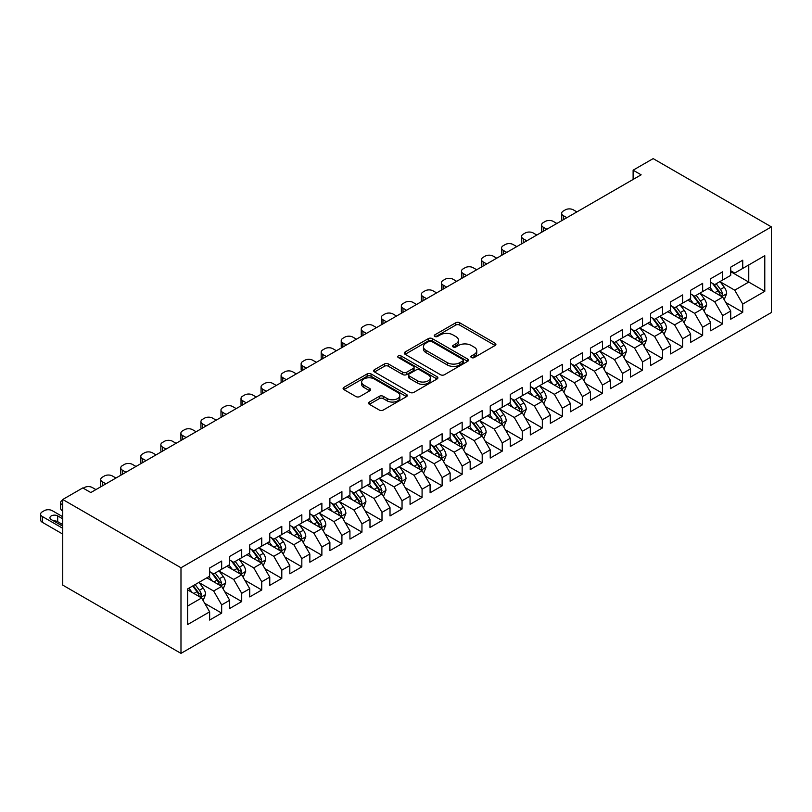 <?xml version="1.0" encoding="UTF-8"?>
<svg xmlns="http://www.w3.org/2000/svg" width="812" height="812" viewBox="0 0 812 812"><rect width="100%" height="100%" fill="white"/><g stroke="black" fill="none" stroke-linecap="round" stroke-linejoin="round"><path stroke-width="1.22" d="M471.437 357.554A1.949 1.127 0 0 0 474.198 357.554L495.097 345.486A2.781 1.604 0 0 0 495.909 344.349A2.781 1.604 0 0 0 495.097 343.212L459.683 322.77A2.781 1.604 0 0 0 455.755 322.77L434.846 334.838A1.949 1.127 0 0 0 434.278 335.63A1.949 1.127 0 0 0 434.846 336.432A1.949 1.127 0 0 0 437.607 336.432L440.307 334.869A8.902 5.136 0 0 1 452.903 334.869L455.847 336.574A8.902 5.136 0 0 1 458.455 340.208A8.902 5.136 0 0 1 455.847 343.841L453.147 345.394A1.949 1.127 0 0 0 452.578 346.196A1.949 1.127 0 0 0 453.147 346.988A1.949 1.127 0 0 0 455.897 346.988L458.607 345.425A8.902 5.136 0 0 1 471.193 345.425L474.147 347.13A8.902 5.136 0 0 1 476.756 350.764A8.902 5.136 0 0 1 474.147 354.397L471.437 355.96A1.949 1.127 0 0 0 470.869 356.752A1.949 1.127 0 0 0 471.437 357.554L471.437 355.96M369.389 402.041A2.781 1.604 0 0 0 368.577 403.178A2.781 1.604 0 0 0 369.389 404.315L379.326 410.05A2.781 1.604 0 0 0 383.264 410.05L406.477 396.652A2.781 1.604 0 0 0 407.289 395.515A2.781 1.604 0 0 0 406.477 394.378L371.064 373.936A2.781 1.604 0 0 0 367.125 373.936L343.912 387.334A2.781 1.604 0 0 0 343.1 388.471A2.781 1.604 0 0 0 343.912 389.608L355.92 396.54A2.781 1.604 0 0 0 359.848 396.54L369.785 390.805A2.781 1.604 0 0 0 370.597 389.669A2.781 1.604 0 0 0 369.785 388.532L363.837 385.091A7.44 4.293 0 0 1 361.655 382.056A7.44 4.293 0 0 1 366.253 378.087A7.44 4.293 0 0 1 374.362 379.021L397.667 392.48A7.44 4.293 0 0 1 399.849 395.515A7.44 4.293 0 0 1 395.251 399.484A7.44 4.293 0 0 1 387.141 398.55L383.264 396.307A2.781 1.604 0 0 0 379.326 396.307L369.389 402.041L369.389 404.315L379.326 398.621L379.326 396.307M62.747 499.492L180.985 567.761L180.985 653.386L62.747 585.117L62.747 499.492L82.783 487.921L90.802 492.549L641.135 174.813L633.116 170.185L633.116 179.442M633.116 170.185L653.152 158.614L771.4 226.883L180.985 567.761M440.51 374.728A2.781 1.604 0 0 0 444.438 374.728L467.651 361.33A2.781 1.604 0 0 0 468.463 360.193A2.781 1.604 0 0 0 467.651 359.056L432.248 338.614A2.781 1.604 0 0 0 428.31 338.614L405.097 352.012A2.781 1.604 0 0 0 404.285 353.149A2.781 1.604 0 0 0 405.097 354.286L440.51 374.728M399.088 357.97A1.949 1.127 0 0 1 401.067 358.244L401.067 355.93L437.059 376.717A2.781 1.604 0 0 1 437.881 377.854A2.781 1.604 0 0 1 437.059 378.991L413.846 392.389A2.781 1.604 0 0 1 409.918 392.389L374.505 371.947L374.505 369.673A2.781 1.604 0 0 0 373.693 370.81A2.781 1.604 0 0 0 374.505 371.947M374.505 369.673L384.441 363.938A2.781 1.604 0 0 1 388.38 363.938L402.732 372.231A2.781 1.604 0 0 0 406.67 372.231L413.257 368.425A2.781 1.604 0 0 0 414.079 367.288A2.781 1.604 0 0 0 413.257 366.151L398.306 357.524A1.949 1.127 0 0 1 397.738 356.732A1.949 1.127 0 0 1 398.946 355.686A1.949 1.127 0 0 1 401.067 355.93M180.985 653.386L771.4 312.508L771.4 226.883M730.719 271.665L748.755 282.079L748.755 264.956L764.782 255.699L742.736 268.427L742.736 260.205L730.719 267.148L730.719 275.369L722.7 279.998L722.7 271.776L710.673 278.719L710.673 286.94L702.654 291.569L702.654 283.347L690.636 290.29L690.636 298.512L682.618 303.14L682.618 294.918L670.59 301.861L670.59 310.082L662.572 314.711L662.572 306.489L650.554 313.432L650.554 321.653L642.536 326.282L642.536 318.06L630.508 325.003L630.508 333.224L622.489 337.853L622.489 329.631L610.472 336.574L610.472 344.795L602.453 349.424L602.453 341.202L590.425 348.145L590.425 356.366L582.407 360.985L582.407 352.773L570.389 359.716L570.389 367.927L562.371 372.556L562.371 364.344L550.343 371.287L550.343 379.498L542.325 384.127L542.325 375.915L530.307 382.858L530.307 391.069L522.289 395.698L522.289 387.486L510.261 394.429L510.261 402.64L502.242 407.269L502.242 399.057L490.225 406L490.225 414.211L482.206 418.84L482.206 410.628L470.178 417.571L470.178 425.782L462.16 430.411L462.16 422.199L450.142 429.142L450.142 437.353L442.124 441.982L442.124 433.77L430.096 440.713L430.096 448.924L422.078 453.553L422.078 445.341L410.06 452.284L410.06 460.495L402.041 465.124L402.041 456.912L390.014 463.855L390.014 472.066L381.995 476.695L381.995 468.483L369.978 475.426L369.978 483.637L361.959 488.266L361.959 480.054L349.931 486.997L349.931 495.208L341.913 499.837L341.913 491.625L329.895 498.568L329.895 506.779L321.877 511.408L321.877 503.196L309.849 510.139L309.849 518.35L301.831 522.979L301.831 514.767L289.813 521.71L289.813 529.921L281.794 534.55L281.794 526.338L269.767 533.281L269.767 541.492L261.748 546.121L261.748 537.909L249.731 544.852L249.731 553.063L241.712 557.692L241.712 549.48L229.684 556.423L229.684 564.634L221.666 569.263L221.666 561.051L209.648 567.994L209.648 576.205L187.602 588.933L187.602 624.57L209.648 611.842L201.63 597.957L187.602 589.857M764.782 255.699L764.782 291.335L742.736 304.064L734.728 290.178L720.193 281.784M725.806 302.5L742.736 312.275L742.736 304.064M742.736 312.275L730.719 319.217L730.719 311.006L722.7 315.635L714.682 301.749L700.157 293.355M705.77 314.071L722.7 323.846L722.7 315.635M722.7 323.846L710.673 330.788L710.673 322.577L702.654 327.206L694.646 313.32L680.111 304.926M685.724 325.642L702.654 335.417L702.654 327.206M702.654 335.417L690.636 342.359L690.636 334.148L682.618 338.777L674.599 324.891L660.075 316.497M665.688 337.213L682.618 346.988L682.618 338.777M682.618 346.988L670.59 353.93L670.59 345.719L662.572 350.348L654.563 336.462L640.029 328.068M645.641 348.784L662.572 358.559L662.572 350.348M662.572 358.559L650.554 365.501L650.554 357.29L642.536 361.919L634.517 348.033L619.992 339.639M625.595 360.355L642.536 370.13L642.536 361.919M642.536 370.13L630.508 377.072L630.508 368.861L622.489 373.49L614.481 359.604L599.946 351.21M605.559 371.926L622.489 381.701L622.489 373.49M622.489 381.701L610.472 388.643L610.472 380.432L602.453 385.061L594.435 371.175L579.91 362.781M585.513 383.497L602.453 393.272L602.453 385.061M602.453 393.272L590.425 400.214L590.425 392.003L582.407 396.632L574.399 382.746L559.864 374.352M565.477 395.068L582.407 404.843L582.407 396.632M582.407 404.843L570.389 411.785L570.389 403.574L562.371 408.203L554.352 394.317L539.828 385.923M545.431 406.639L562.371 416.414L562.371 408.203M562.371 416.414L550.343 423.356L550.343 415.145L542.325 419.774L534.316 405.888L519.781 397.494M525.394 418.21L542.325 427.985L542.325 419.774M542.325 427.985L530.307 434.927L530.307 426.716L522.289 431.345L514.27 417.459L499.745 409.065M505.348 429.781L522.289 439.556L522.289 431.345M522.289 439.556L510.261 446.498L510.261 438.287L502.242 442.916L494.234 429.03L479.699 420.636M485.312 441.352L502.242 451.127L502.242 442.916M502.242 451.127L490.225 458.069L490.225 449.858L482.206 454.476L474.188 440.601L459.663 432.207M465.266 452.923L482.206 462.698L482.206 454.476M482.206 462.698L470.178 469.64L470.178 461.419L462.16 466.047L454.152 452.162L439.617 443.778M445.23 464.494L462.16 474.269L462.16 466.047M462.16 474.269L450.142 481.212L450.142 472.99L442.124 477.618L434.105 463.733L419.581 455.349M425.183 476.065L442.124 485.84L442.124 477.618M442.124 485.84L430.096 492.782L430.096 484.561L422.078 489.189L414.069 475.304L399.534 466.92M405.147 487.636L422.078 497.411L422.078 489.189M422.078 497.411L410.06 504.353L410.06 496.132L402.041 500.76L394.023 486.875L379.498 478.491M385.101 499.207L402.041 508.982L402.041 500.76M402.041 508.982L390.014 515.924L390.014 507.703L381.995 512.331L373.987 498.446L359.452 490.062M365.065 510.768L381.995 520.553L381.995 512.331M381.995 520.553L369.978 527.495L369.978 519.274L361.959 523.902L353.941 510.017L339.416 501.633M345.019 522.339L361.959 532.124L361.959 523.902M361.959 532.124L349.931 539.067L349.931 530.845L341.913 535.473L333.905 521.588L319.37 513.204M324.983 533.91L341.913 543.695L341.913 535.473M341.913 543.695L329.895 550.637L329.895 542.416L321.877 547.044L313.858 533.159L299.334 524.775M304.936 545.481L321.877 555.266L321.877 547.044M321.877 555.266L309.849 562.208L309.849 553.987L301.831 558.615L293.822 544.73L279.287 536.346M284.9 557.052L301.831 566.837L301.831 558.615M301.831 566.837L289.813 573.779L289.813 565.558L281.794 570.186L273.776 556.301L259.251 547.917M264.854 568.623L281.794 578.408L281.794 570.186M281.794 578.408L269.767 585.351L269.767 577.129L261.748 581.757L253.74 567.872L239.205 559.488M244.818 580.194L261.748 589.979L261.748 581.757M261.748 589.979L249.731 596.921L249.731 588.7L241.712 593.328L233.694 579.443L219.159 571.059M224.772 591.765L241.712 601.55L241.712 593.328M241.712 601.55L229.684 608.492L229.684 600.271L221.666 604.899L213.657 591.014L199.123 582.63M204.736 603.336L221.666 613.111L221.666 604.899M221.666 613.111L209.648 620.053L209.648 611.842M209.648 571.577L213.657 573.891L221.666 569.263M187.602 606.056L201.63 597.957M229.684 560.006L233.694 562.32L241.712 557.692M213.657 591.014L221.666 586.386L206.837 577.829M229.684 600.271L221.666 586.386M249.731 548.435L253.74 550.749L261.748 546.121M233.694 579.443L241.712 574.815L226.883 566.258M249.731 588.7L241.712 574.815M269.767 536.864L273.776 539.178L281.794 534.55M253.74 567.872L261.748 563.244L246.919 554.687M269.767 577.129L261.748 563.244M289.813 525.293L293.822 527.607L301.831 522.979M273.776 556.301L281.794 551.673L266.965 543.116M289.813 565.558L281.794 551.673M309.849 513.722L313.858 516.036L321.877 511.408M293.822 544.73L301.831 540.102L287.001 531.545M309.849 553.987L301.831 540.102M329.895 502.151L333.905 504.465L341.913 499.837M313.858 533.159L321.877 528.531L307.048 519.974M329.895 542.416L321.877 528.531M349.931 490.58L353.941 492.894L361.959 488.266M333.905 521.588L341.913 516.96L327.084 508.403M349.931 530.845L341.913 516.96M369.978 479.009L373.987 481.323L381.995 476.695M353.941 510.017L361.959 505.389L347.13 496.832M369.978 519.274L361.959 505.389M390.014 467.438L394.023 469.752L402.041 465.124M373.987 498.446L381.995 493.818L367.166 485.261M390.014 507.703L381.995 493.818M410.06 455.867L414.069 458.181L422.078 453.553M394.023 486.875L402.041 482.247L387.212 473.69M410.06 496.132L402.041 482.247M430.096 444.296L434.105 446.61L442.124 441.982M414.069 475.304L422.078 470.676L407.248 462.119M430.096 484.561L422.078 470.676M450.142 432.725L454.152 435.039L462.16 430.411M434.105 463.733L442.124 459.105L427.295 450.548M450.142 472.99L442.124 459.105M470.178 421.154L474.188 423.468L482.206 418.84M454.152 452.162L462.16 447.544L447.331 438.977M470.178 461.419L462.16 447.544M490.225 409.583L494.234 411.897L502.242 407.269M474.188 440.601L482.206 435.973L467.377 427.406M490.225 449.858L482.206 435.973M510.261 398.012L514.27 400.326L522.289 395.698M494.234 429.03L502.242 424.402L487.413 415.835M510.261 438.287L502.242 424.402M530.307 386.441L534.316 388.755L542.325 384.127M514.27 417.459L522.289 412.831L507.459 404.264M530.307 426.716L522.289 412.831M550.343 374.87L554.352 377.184L562.371 372.556M534.316 405.888L542.325 401.26L527.495 392.693M550.343 415.145L542.325 401.26M570.389 363.299L574.399 365.613L582.407 360.985M554.352 394.317L562.371 389.689L547.542 381.122M570.389 403.574L562.371 389.689M590.425 351.738L594.435 354.052L602.453 349.424M574.399 382.746L582.407 378.118L567.578 369.551M590.425 392.003L582.407 378.118M610.472 340.167L614.481 342.481L622.489 337.853M594.435 371.175L602.453 366.547L587.624 357.98M610.472 380.432L602.453 366.547M630.508 328.596L634.517 330.91L642.536 326.282M614.481 359.604L622.489 354.976L607.66 346.409M630.508 368.861L622.489 354.976M650.554 317.025L654.563 319.339L662.572 314.711M634.517 348.033L642.536 343.405L627.706 334.838M650.554 357.29L642.536 343.405M670.59 305.454L674.599 307.768L682.618 303.14M654.563 336.462L662.572 331.834L647.743 323.267M670.59 345.719L662.572 331.834M690.636 293.883L694.646 296.197L702.654 291.569M674.599 324.891L682.618 320.263L667.789 311.696M690.636 334.148L682.618 320.263M710.673 282.312L714.682 284.626L722.7 279.998M694.646 313.32L702.654 308.692L687.825 300.125M710.673 322.577L702.654 308.692M730.719 270.741L734.728 273.055L742.736 268.427M714.682 301.749L722.7 297.121L707.871 288.554M730.719 311.006L722.7 297.121M734.728 290.178L748.755 282.079L764.782 291.335M472.219 357.828L474.147 356.712A8.902 5.136 0 0 0 476.756 353.078L476.756 350.764M458.455 340.208L458.455 342.522A8.902 5.136 0 0 1 455.847 346.156L453.918 347.262M495.056 345.506L459.683 325.084A2.781 1.604 0 0 0 455.755 325.084L435.628 336.706M467.61 361.35L432.248 340.928A2.781 1.604 0 0 0 428.31 340.928L405.137 354.306M462.738 360.985A1.949 1.127 0 0 0 463.307 360.193A1.949 1.127 0 0 0 462.738 359.401L431.649 341.456A1.949 1.127 0 0 0 428.898 341.456L426.046 343.1A8.902 5.136 0 0 0 423.438 346.734A8.902 5.136 0 0 0 426.046 350.368L447.29 362.639A8.902 5.136 0 0 0 459.886 362.639L462.738 360.985L462.738 363.299A1.949 1.127 0 0 0 463.307 362.507L463.307 360.193M423.438 346.734L423.438 349.048A8.902 5.136 0 0 0 426.046 352.682L426.046 350.368M462.738 363.299L459.886 364.953A8.902 5.136 0 0 1 447.29 364.953L426.046 352.682M374.545 371.967L384.441 366.253L384.441 363.938M414.079 367.288L414.079 369.602A2.781 1.604 0 0 1 413.257 370.739L406.67 374.545A2.781 1.604 0 0 1 402.732 374.545L388.38 366.253A2.781 1.604 0 0 0 384.441 366.253M401.067 358.244L437.029 379.011M417.632 380.838A7.44 4.293 0 0 0 425.752 381.762A7.44 4.293 0 0 0 430.34 377.793A7.44 4.293 0 0 0 428.157 374.758L419.946 370.018A2.781 1.604 0 0 0 416.018 370.018L409.421 373.825A2.781 1.604 0 0 0 408.609 374.961A2.781 1.604 0 0 0 409.421 376.088L417.632 380.838L417.632 383.152A7.44 4.293 0 0 0 425.752 384.076A7.44 4.293 0 0 0 430.34 380.107L430.34 377.793M408.609 374.961L408.609 377.275A2.781 1.604 0 0 0 409.421 378.402L409.421 376.088M417.632 383.152L409.421 378.402M399.849 395.515L399.849 397.829A7.44 4.293 0 0 1 395.251 401.798A7.44 4.293 0 0 1 387.141 400.864L383.264 398.621A2.781 1.604 0 0 0 379.326 398.621M361.655 382.056L361.655 384.37A7.44 4.293 0 0 0 363.837 387.405L363.837 385.091M369.785 388.532L369.785 390.805L363.837 387.405M406.477 394.378L406.477 396.652L371.064 376.25A2.781 1.604 0 0 0 367.125 376.25L343.953 389.628L343.912 387.334M724.182 299.689L726.669 293.629A7.511 4.334 -120 0 0 724.274 287.225L720.011 281.551M566.877 217.687L563.335 215.637A5.664 3.268 0 0 1 561.671 213.323A5.664 3.268 0 0 1 563.335 211.008L565.335 209.851A5.664 3.268 0 0 1 573.353 209.851L576.896 211.902M713.23 291.65L709.992 287.336M562.148 220.417A5.664 3.268 180 0 1 561.671 219.108L561.671 213.323M721.289 296.299L722.609 293.944A7.511 4.334 -120 0 0 720.467 289.427L716.204 283.743M713.778 284.098L719.036 291.122A3.827 2.213 60 0 1 719.726 292.279L722.609 293.944M712.459 283.337L718.062 290.818A7.511 4.334 60 0 1 720.203 295.335L720.356 295.771M704.146 311.26L706.623 305.2A7.511 4.334 -120 0 0 704.227 298.796L699.974 293.122M546.841 229.258L543.289 227.208A5.664 3.268 0 0 1 541.634 224.894A5.664 3.268 0 0 1 543.289 222.579L545.299 221.422A5.664 3.268 0 0 1 553.307 221.422L556.859 223.473M693.184 303.221L689.946 298.897M542.101 231.988A5.664 3.268 180 0 1 541.634 230.679L541.634 224.894M701.243 307.87L702.573 305.515A7.511 4.334 -120 0 0 700.421 300.998L696.168 295.314M693.732 295.669L698.99 302.693A3.827 2.213 60 0 1 699.69 303.85L702.573 305.515M692.413 294.908L698.015 302.389A7.511 4.334 60 0 1 700.167 306.906L700.32 307.342M684.1 322.831L686.587 316.771A7.511 4.334 -120 0 0 684.191 310.367L679.928 304.683M526.795 240.829L523.253 238.779A5.664 3.268 0 0 1 521.588 236.465A5.664 3.268 0 0 1 523.253 234.15L525.252 232.993A5.664 3.268 0 0 1 533.271 232.993L536.813 235.044M673.148 314.792L669.91 310.468M522.065 243.559A5.664 3.268 180 0 1 521.588 242.25L521.588 236.465M681.197 319.441L682.527 317.086A7.511 4.334 -120 0 0 680.385 312.569L676.122 306.885M673.696 307.24L678.954 314.264A3.827 2.213 60 0 1 679.644 315.421L682.527 317.086M672.366 306.479L677.979 313.96A7.511 4.334 60 0 1 680.121 318.477L680.273 318.913M664.064 334.402L666.54 328.332A7.511 4.334 -120 0 0 664.145 321.938L659.892 316.254M506.759 252.4L503.207 250.35A5.664 3.268 0 0 1 501.552 248.036A5.664 3.268 0 0 1 503.207 245.721L505.216 244.564A5.664 3.268 0 0 1 513.225 244.564L516.777 246.615M653.102 326.363L649.864 322.039M502.019 255.13A5.664 3.268 180 0 1 501.552 253.821L501.552 248.036M661.161 331.012L662.49 328.657A7.511 4.334 -120 0 0 660.339 324.14L656.086 318.456M653.65 318.811L658.908 325.835A3.827 2.213 60 0 1 659.608 326.992L662.49 328.657M652.33 318.05L657.933 325.531A7.511 4.334 60 0 1 660.085 330.048L660.237 330.484M644.017 345.973L646.504 339.903A7.511 4.334 -120 0 0 644.109 333.509L639.846 327.825M486.713 263.971L483.17 261.921A5.664 3.268 0 0 1 481.506 259.607A5.664 3.268 0 0 1 483.17 257.292L485.17 256.135A5.664 3.268 0 0 1 493.188 256.135L496.731 258.186M633.066 337.934L629.828 333.61M481.983 266.701A5.664 3.268 180 0 1 481.506 265.392L481.506 259.607M641.115 342.583L642.444 340.228A7.511 4.334 -120 0 0 640.303 335.711L636.04 330.027M633.614 330.382L638.871 337.396A3.827 2.213 60 0 1 639.562 338.563L642.444 340.228M632.284 329.621L637.897 337.102A7.511 4.334 60 0 1 640.039 341.619L640.191 342.055M623.981 357.544L626.458 351.474A7.511 4.334 -120 0 0 624.063 345.08L619.81 339.396M466.677 275.542L463.124 273.492A5.664 3.268 0 0 1 461.47 271.178A5.664 3.268 0 0 1 463.124 268.863L465.134 267.706A5.664 3.268 0 0 1 473.142 267.706L476.695 269.757M613.019 349.505L609.782 345.181M461.937 278.272A5.664 3.268 180 0 1 461.47 276.963L461.47 271.178M621.078 354.154L622.408 351.799A7.511 4.334 -120 0 0 620.256 347.282L616.003 341.598M613.567 341.953L618.825 348.967A3.827 2.213 60 0 1 619.526 350.134L622.408 351.799M612.248 341.192L617.851 348.673A7.511 4.334 60 0 1 620.003 353.19L620.155 353.626M603.935 369.115L606.422 363.045A7.511 4.334 -120 0 0 604.026 356.651L599.763 350.967M446.63 287.113L443.088 285.063A5.664 3.268 0 0 1 441.423 282.749A5.664 3.268 0 0 1 443.088 280.434L445.088 279.277A5.664 3.268 0 0 1 453.106 279.277L456.648 281.328M592.983 361.076L589.745 356.752M441.901 289.843A5.664 3.268 180 0 1 441.423 288.534L441.423 282.749M601.032 365.725L602.362 363.37A7.511 4.334 -120 0 0 600.21 358.853L595.957 353.169M593.531 353.524L598.789 360.538A3.827 2.213 60 0 1 599.479 361.705L602.362 363.37M592.202 352.763L597.815 360.244A7.511 4.334 60 0 1 599.956 364.761L600.109 365.197M583.899 380.686L586.376 374.616A7.511 4.334 -120 0 0 583.98 368.222L579.727 362.538M426.594 298.684L423.042 296.634A5.664 3.268 0 0 1 421.387 294.32A5.664 3.268 0 0 1 423.042 292.005L425.052 290.848A5.664 3.268 0 0 1 433.06 290.848L436.612 292.899M572.937 372.647L569.699 368.323M421.854 301.414A5.664 3.268 180 0 1 421.387 300.105L421.387 294.32M580.996 377.296L582.326 374.941A7.511 4.334 -120 0 0 580.174 370.424L575.921 364.74M573.485 365.095L578.743 372.109A3.827 2.213 60 0 1 579.443 373.276L582.326 374.941M572.166 364.334L577.768 371.815A7.511 4.334 60 0 1 579.92 376.332L580.072 376.768M563.853 392.257L566.34 386.187A7.511 4.334 -120 0 0 563.944 379.793L559.681 374.109M406.548 310.255L403.006 308.205A5.664 3.268 0 0 1 401.341 305.891A5.664 3.268 0 0 1 403.006 303.576L405.005 302.419A5.664 3.268 0 0 1 413.024 302.419L416.566 304.47M552.901 384.218L549.663 379.894M401.818 312.985A5.664 3.268 180 0 1 401.341 311.676L401.341 305.891M560.95 388.867L562.28 386.512A7.511 4.334 -120 0 0 560.128 381.995L555.875 376.311M553.449 376.666L558.707 383.68A3.827 2.213 60 0 1 559.397 384.847L562.28 386.512M552.119 375.905L557.732 383.386A7.511 4.334 60 0 1 559.874 387.903L560.026 388.339M543.817 403.828L546.293 397.758A7.511 4.334 -120 0 0 543.898 391.364L539.645 385.68M386.512 321.826L382.959 319.776A5.664 3.268 0 0 1 381.305 317.462A5.664 3.268 0 0 1 382.959 315.147L384.969 313.99A5.664 3.268 0 0 1 392.978 313.99L396.53 316.041M532.855 395.789L529.617 391.465M381.772 324.556A5.664 3.268 180 0 1 381.305 323.247L381.305 317.462M540.914 400.438L542.243 398.083A7.511 4.334 -120 0 0 540.092 393.566L535.839 387.882M533.403 388.237L538.66 395.251A3.827 2.213 60 0 1 539.361 396.418L542.243 398.083M532.083 387.476L537.686 394.957A7.511 4.334 60 0 1 539.838 399.474L539.99 399.9M523.77 415.399L526.257 409.329A7.511 4.334 -120 0 0 523.862 402.935L519.599 397.251M366.466 333.397L362.923 331.347A5.664 3.268 0 0 1 361.259 329.033A5.664 3.268 0 0 1 362.923 326.718L364.923 325.561A5.664 3.268 0 0 1 372.941 325.561L376.484 327.612M512.819 407.36L509.581 403.036M361.736 336.127A5.664 3.268 180 0 1 361.259 334.818L361.259 329.033M520.868 412.009L522.197 409.654A7.511 4.334 -120 0 0 520.045 405.137L515.793 399.453M513.367 399.808L518.624 406.822A3.827 2.213 60 0 1 519.315 407.989L522.197 409.654M512.037 399.047L517.65 406.528A7.511 4.334 60 0 1 519.792 411.045L519.944 411.471M503.734 426.97L506.211 420.9A7.511 4.334 -120 0 0 503.816 414.506L499.563 408.822M346.43 344.968L342.877 342.918A5.664 3.268 0 0 1 341.223 340.604A5.664 3.268 0 0 1 342.877 338.289L344.887 337.132A5.664 3.268 0 0 1 352.895 337.132L356.448 339.183M492.772 418.931L489.534 414.607M341.69 347.698A5.664 3.268 180 0 1 341.223 346.389L341.223 340.604M500.831 423.58L502.161 421.225A7.511 4.334 -120 0 0 500.009 416.708L495.756 411.024M493.32 411.379L498.578 418.393A3.827 2.213 60 0 1 499.278 419.56L502.161 421.225M492.001 410.618L497.604 418.099A7.511 4.334 60 0 1 499.756 422.616L499.908 423.042M483.688 438.541L486.175 432.471A7.511 4.334 -120 0 0 483.779 426.077L479.516 420.393M326.383 356.539L322.841 354.489A5.664 3.268 0 0 1 321.176 352.175A5.664 3.268 0 0 1 322.841 349.86L324.841 348.703A5.664 3.268 0 0 1 332.859 348.703L336.401 350.754M472.736 430.502L469.498 426.178M321.653 359.269A5.664 3.268 180 0 1 321.176 357.96L321.176 352.175M480.785 435.151L482.115 432.796A7.511 4.334 -120 0 0 479.963 428.279L475.71 422.595M473.284 422.95L478.542 429.964A3.827 2.213 60 0 1 479.232 431.131L482.115 432.796M471.955 422.189L477.568 429.67A7.511 4.334 60 0 1 479.709 434.187L479.862 434.613M463.652 450.112L466.129 444.042A7.511 4.334 -120 0 0 463.733 437.648L459.48 431.964M306.347 368.11L302.795 366.06A5.664 3.268 0 0 1 301.14 363.746A5.664 3.268 0 0 1 302.795 361.431L304.804 360.274A5.664 3.268 0 0 1 312.813 360.274L316.365 362.325M452.69 442.073L449.452 437.749M301.607 370.84A5.664 3.268 180 0 1 301.14 369.531L301.14 363.746M460.749 446.722L462.079 444.367A7.511 4.334 -120 0 0 459.927 439.85L455.674 434.166M453.238 434.522L458.496 441.535A3.827 2.213 60 0 1 459.196 442.702L462.079 444.367M451.919 433.75L457.521 441.231A7.511 4.334 60 0 1 459.673 445.758L459.825 446.184M443.606 461.683L446.092 455.613A7.511 4.334 -120 0 0 443.697 449.219L439.434 443.535M286.301 379.681L282.759 377.631A5.664 3.268 0 0 1 281.094 375.317A5.664 3.268 0 0 1 282.759 373.002L284.758 371.845A5.664 3.268 0 0 1 292.777 371.845L296.319 373.896M432.654 453.644L429.416 449.32M281.571 382.411A5.664 3.268 180 0 1 281.094 381.102L281.094 375.317M440.703 458.293L442.032 455.938A7.511 4.334 -120 0 0 439.881 451.421L435.628 445.737M433.202 446.092L438.46 453.106A3.827 2.213 60 0 1 439.15 454.273L442.032 455.938M431.872 445.321L437.485 452.802A7.511 4.334 60 0 1 439.627 457.329L439.779 457.755M423.57 473.254L426.046 467.184A7.511 4.334 -120 0 0 423.651 460.79L419.398 455.106M266.265 391.252L262.712 389.202A5.664 3.268 0 0 1 261.058 386.888A5.664 3.268 0 0 1 262.712 384.573L264.722 383.416A5.664 3.268 0 0 1 272.73 383.416L276.283 385.467M412.608 465.215L409.37 460.891M261.525 393.982A5.664 3.268 180 0 1 261.058 392.673L261.058 386.888M420.667 469.864L421.996 467.509A7.511 4.334 -120 0 0 419.845 462.992L415.592 457.308M413.156 457.663L418.413 464.677A3.827 2.213 60 0 1 419.114 465.844L421.996 467.509M411.836 456.892L417.439 464.373A7.511 4.334 60 0 1 419.591 468.889L419.743 469.326M403.523 484.815L406.01 478.755A7.511 4.334 -120 0 0 403.615 472.361L399.352 466.677M246.219 402.813L242.676 400.773A5.664 3.268 0 0 1 241.012 398.459A5.664 3.268 0 0 1 242.676 396.144L244.676 394.987A5.664 3.268 0 0 1 252.694 394.987L256.237 397.038M392.572 476.786L389.334 472.462M241.489 405.553A5.664 3.268 180 0 1 241.012 404.244L241.012 398.459M400.62 481.435L401.95 479.08A7.511 4.334 -120 0 0 399.798 474.563L395.545 468.879M393.12 469.234L398.377 476.248A3.827 2.213 60 0 1 399.068 477.415L401.95 479.08M391.79 468.463L397.403 475.944A7.511 4.334 60 0 1 399.545 480.46L399.697 480.897M383.477 496.386L385.964 490.326A7.511 4.334 -120 0 0 383.568 483.932L379.316 478.248M226.183 414.384L222.63 412.344A5.664 3.268 0 0 1 220.976 410.03A5.664 3.268 0 0 1 222.63 407.715L224.64 406.558A5.664 3.268 0 0 1 232.648 406.558L236.201 408.598M372.525 488.357L369.287 484.033M221.443 417.124A5.664 3.268 180 0 1 220.976 415.815L220.976 410.03M380.584 493.006L381.914 490.651A7.511 4.334 -120 0 0 379.762 486.134L375.499 480.45M373.073 480.805L378.331 487.819A3.827 2.213 60 0 1 379.031 488.986L381.914 490.651M371.754 480.034L377.357 487.515A7.511 4.334 60 0 1 379.508 492.031L379.661 492.468M363.441 507.957L365.928 501.897A7.511 4.334 -120 0 0 363.532 495.503L359.269 489.819M206.136 425.955L202.594 423.915A5.664 3.268 0 0 1 200.929 421.601A5.664 3.268 0 0 1 202.594 419.286L204.594 418.129A5.664 3.268 0 0 1 212.612 418.129L216.154 420.169M352.489 499.928L349.251 495.604M201.406 428.695A5.664 3.268 180 0 1 200.929 427.386L200.929 421.601M360.538 504.577L361.868 502.222A7.511 4.334 -120 0 0 359.716 497.705L355.463 492.021M353.037 492.366L358.295 499.39A3.827 2.213 60 0 1 358.985 500.557L361.868 502.222M351.708 491.605L357.321 499.086A7.511 4.334 60 0 1 359.462 503.602L359.614 504.039M343.395 519.528L345.882 513.468A7.511 4.334 -120 0 0 343.486 507.074L339.233 501.39M186.1 437.526L182.548 435.486A5.664 3.268 0 0 1 180.893 433.172A5.664 3.268 0 0 1 182.548 430.857L184.557 429.7A5.664 3.268 0 0 1 192.566 429.7L196.118 431.74M332.443 511.499L329.205 507.175M181.36 440.266A5.664 3.268 180 0 1 180.893 438.957L180.893 433.172M340.502 516.148L341.832 513.793A7.511 4.334 -120 0 0 339.68 509.266L335.417 503.592M332.991 503.937L338.249 510.961A3.827 2.213 60 0 1 338.949 512.128L341.832 513.793M331.672 503.176L337.274 510.657A7.511 4.334 60 0 1 339.426 515.173L339.578 515.61M323.359 531.099L325.845 525.039A7.511 4.334 -120 0 0 323.45 518.645L319.187 512.961M166.054 449.097L162.512 447.057A5.664 3.268 0 0 1 160.847 444.743A5.664 3.268 0 0 1 162.512 442.428L164.511 441.271A5.664 3.268 0 0 1 172.53 441.271L176.072 443.311M312.407 523.07L309.169 518.746M161.324 451.837A5.664 3.268 180 0 1 160.847 450.528L160.847 444.743M320.456 527.719L321.785 525.364A7.511 4.334 -120 0 0 319.634 520.837L315.381 515.163M312.955 515.508L318.213 522.532A3.827 2.213 60 0 1 318.903 523.689L321.785 525.364M311.625 514.747L317.228 522.228A7.511 4.334 60 0 1 319.38 526.744L319.532 527.181M303.312 542.67L305.799 536.61A7.511 4.334 -120 0 0 303.404 530.216L299.151 524.532M146.018 460.668L142.465 458.628A5.664 3.268 0 0 1 140.811 456.314A5.664 3.268 0 0 1 142.465 453.999L144.475 452.842A5.664 3.268 0 0 1 152.483 452.842L156.036 454.882M292.361 534.641L289.123 530.317M141.278 463.408A5.664 3.268 180 0 1 140.811 462.099L140.811 456.314M300.42 539.29L301.749 536.935A7.511 4.334 -120 0 0 299.598 532.408L295.335 526.734M292.909 527.079L298.166 534.103A3.827 2.213 60 0 1 298.867 535.26L301.749 536.935M291.589 526.318L297.192 533.799A7.511 4.334 60 0 1 299.344 538.315L299.496 538.752M283.276 554.241L285.763 548.181A7.511 4.334 -120 0 0 283.368 541.787L279.105 536.103M125.972 472.239L122.429 470.199A5.664 3.268 0 0 1 120.765 467.885A5.664 3.268 0 0 1 122.429 465.57L124.429 464.413A5.664 3.268 0 0 1 132.447 464.413L135.99 466.453M272.325 546.202L269.087 541.888M121.242 474.979A5.664 3.268 180 0 1 120.765 473.67L120.765 467.885M280.373 550.861L281.703 548.496A7.511 4.334 -120 0 0 279.551 543.979L275.298 538.295M272.873 538.65L278.13 545.674A3.827 2.213 60 0 1 278.82 546.831L281.703 548.496M271.543 537.889L277.146 545.37A7.511 4.334 60 0 1 279.298 549.886L279.45 550.323M263.23 565.812L265.717 559.752A7.511 4.334 -120 0 0 263.321 553.358L259.069 547.674M105.925 483.81L102.383 481.77A5.664 3.268 0 0 1 100.729 479.456A5.664 3.268 0 0 1 102.383 477.141L104.393 475.984A5.664 3.268 0 0 1 112.401 475.984L115.954 478.024M252.278 557.773L249.04 553.459M101.195 486.55A5.664 3.268 180 0 1 100.729 485.241L100.729 479.456M260.337 562.432L261.667 560.067A7.511 4.334 -120 0 0 259.515 555.55L255.252 549.866M252.826 550.221L258.084 557.245A3.827 2.213 60 0 1 258.784 558.402L261.667 560.067M251.507 549.46L257.11 556.941A7.511 4.334 60 0 1 259.261 561.457L259.414 561.894M243.194 577.383L245.681 571.323A7.511 4.334 -120 0 0 243.285 564.929L239.022 559.245M83.25 488.185L84.346 487.555A5.664 3.268 0 0 1 92.365 487.555L95.907 489.595M232.242 569.344L229.004 565.03M240.291 574.003L241.621 571.638A7.511 4.334 -120 0 0 239.469 567.121L235.216 561.437M232.79 561.792L238.048 568.816A3.827 2.213 60 0 1 238.738 569.973L241.621 571.638M231.461 561.031L237.063 568.512A7.511 4.334 60 0 1 239.215 573.028L239.367 573.465M223.148 588.954L225.635 582.894A7.511 4.334 -120 0 0 223.239 576.5L218.986 570.816M212.196 580.915L208.958 576.601M62.747 505.165L62.301 510.687A5.664 3.268 180 0 1 60.646 508.373L60.646 502.587A5.664 3.268 0 0 0 62.301 504.902M220.255 585.574L221.585 583.209A7.511 4.334 -120 0 0 219.433 578.692L215.17 573.008M212.744 573.363L218.002 580.387A3.827 2.213 60 0 1 218.702 581.544L221.585 583.209M211.424 572.602L217.027 580.083A7.511 4.334 60 0 1 219.179 584.599L219.331 585.036M62.747 500.019L62.301 500.283A5.664 3.268 0 0 0 60.646 502.587M203.112 600.525L205.598 594.465A7.511 4.334 -120 0 0 203.203 588.071L198.94 582.387M62.747 528.308L42.265 516.473A5.664 3.268 0 0 1 40.6 514.158A5.664 3.268 0 0 1 42.265 511.844L44.264 510.687A5.664 3.268 0 0 1 52.283 510.687L62.747 516.736M192.16 592.486L188.922 588.172M62.747 534.093L42.265 522.258A5.664 3.268 180 0 1 40.6 519.944L40.6 514.158M62.747 524.603L57.693 521.68A4.537 2.619 0 0 0 53.643 520.959M200.209 597.145L201.538 594.78A7.511 4.334 -120 0 0 199.387 590.263L195.134 584.579M193.256 585.665L197.966 591.958A3.827 2.213 60 0 1 198.656 593.115L201.538 594.78M192.728 585.97L196.981 591.654A7.511 4.334 60 0 1 199.133 596.17L199.285 596.607M62.747 518.817L57.693 515.894A4.537 2.619 0 0 0 52.75 515.336A4.537 2.619 0 0 0 49.948 517.751A4.537 2.619 0 0 0 51.278 519.599L60.9 525.151A4.537 2.619 0 0 0 62.747 525.8M474.147 356.712L474.147 354.397M453.147 346.988L453.147 345.394M455.847 346.156L455.847 343.841M434.846 336.432L434.846 334.838M455.755 325.084L455.755 322.77M459.683 325.084L459.683 322.77M495.097 345.486L495.097 343.212M405.097 354.286L405.097 352.012M428.31 340.928L428.31 338.614M432.248 340.928L432.248 338.614M467.651 361.33L467.651 359.056M447.29 364.953L447.29 362.639M459.886 364.953L459.886 362.639M388.38 366.253L388.38 363.938M402.732 374.545L402.732 372.231M406.67 374.545L406.67 372.231M413.257 370.739L413.257 368.425M437.059 378.991L437.059 376.717M383.264 398.621L383.264 396.307M387.141 400.864L387.141 398.55M367.125 376.25L367.125 373.936M371.064 376.25L371.064 373.936M563.335 215.637L563.335 219.737M721.756 296.573L726.618 293.771M720.467 289.427L724.274 287.225M714.915 292.624L718.062 290.818M543.289 227.208L543.289 231.308M701.72 308.144L706.572 305.342M700.421 300.998L704.227 298.796M694.879 304.195L698.015 302.389M523.253 238.779L523.253 242.879M681.674 319.715L686.536 316.913M680.385 312.569L684.191 310.367M674.833 315.767L677.979 313.96M503.207 250.35L503.207 254.45M661.638 331.286L666.49 328.484M660.339 324.14L664.145 321.938M654.797 327.337L657.933 325.531M483.17 261.921L483.17 266.021M641.592 342.857L646.453 340.055M640.303 335.711L644.109 333.509M634.751 338.908L637.897 337.102M463.124 273.492L463.124 277.592M621.556 354.428L626.407 351.626M620.256 347.282L624.063 345.08M614.714 350.479L617.851 348.673M443.088 285.063L443.088 289.163M601.509 365.999L606.371 363.197M600.21 358.853L604.026 356.651M594.668 362.05L597.815 360.244M423.042 296.634L423.042 300.724M581.473 377.57L586.325 374.768M580.174 370.424L583.98 368.222M574.632 373.621L577.768 371.815M403.006 308.205L403.006 312.295M561.427 389.141L566.289 386.339M560.128 381.995L563.944 379.793M554.586 385.192L557.732 383.386M382.959 319.776L382.959 323.866M541.391 400.712L546.243 397.91M540.092 393.566L543.898 391.364M534.55 396.763L537.686 394.957M362.923 331.347L362.923 335.437M521.345 412.283L526.206 409.481M520.045 405.137L523.862 402.935M514.503 408.334L517.65 406.528M342.877 342.918L342.877 347.008M501.308 423.854L506.16 421.052M500.009 416.708L503.816 414.506M494.467 419.905L497.604 418.099M322.841 354.489L322.841 358.579M481.262 435.425L486.124 432.623M479.963 428.279L483.779 426.077M474.421 431.476L477.568 429.67M302.795 366.06L302.795 370.15M461.226 446.996L466.078 444.184M459.927 439.85L463.733 437.648M454.385 443.047L457.521 441.231M282.759 377.631L282.759 381.721M441.18 458.567L446.042 455.755M439.881 451.421L443.697 449.219M434.339 454.618L437.485 452.802M262.712 389.202L262.712 393.292M421.144 470.138L425.995 467.326M419.845 462.992L423.651 460.79M414.303 466.189L417.439 464.373M242.676 400.773L242.676 404.863M401.098 481.709L405.959 478.897M399.798 474.563L403.615 472.361M394.256 477.76L397.403 475.944M222.63 412.344L222.63 416.434M381.061 493.28L385.913 490.468M379.762 486.134L383.568 483.932M374.22 489.331L377.357 487.515M202.594 423.915L202.594 428.005M361.015 504.851L365.877 502.039M359.716 497.705L363.532 495.503M354.174 500.902L357.321 499.086M182.548 435.486L182.548 439.576M340.979 516.422L345.831 513.61M339.68 509.266L343.486 507.074M334.138 512.473L337.274 510.657M162.512 447.057L162.512 451.147M320.933 527.993L325.795 525.181M319.634 520.837L323.45 518.645M314.092 524.044L317.228 522.228M142.465 458.628L142.465 462.718M300.897 539.564L305.748 536.752M299.598 532.408L303.404 530.216M294.056 535.615L297.192 533.799M122.429 470.199L122.429 474.289M280.85 551.135L285.712 548.323M279.551 543.979L283.368 541.787M274.009 547.187L277.146 545.37M102.383 481.77L102.383 485.86M260.814 562.706L265.666 559.894M259.515 555.55L263.321 553.358M253.973 558.757L257.11 556.941M240.768 574.277L245.63 571.465M239.469 567.121L243.285 564.929M233.927 570.328L237.063 568.512M220.732 585.848L225.584 583.036M219.433 578.692L223.239 576.5M213.891 581.899L217.027 580.083M42.265 516.473L42.265 522.258M200.686 597.419L205.548 594.607M199.387 590.263L203.203 588.071M193.845 593.471L196.981 591.654M57.693 521.68L57.693 515.894"/></g></svg>
